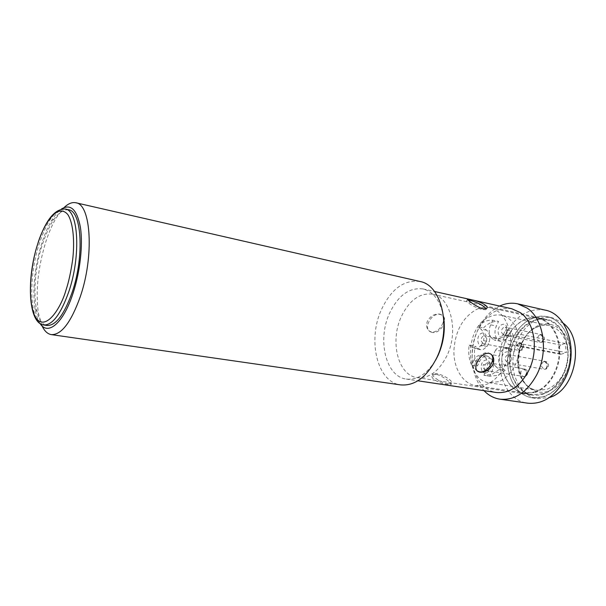 <?xml version="1.0" encoding="UTF-8"?>
<svg xmlns="http://www.w3.org/2000/svg" width="606" height="606" viewBox="0 0 606 606"><rect width="100%" height="100%" fill="white"/><g stroke="black" fill="none" stroke-linecap="round" stroke-linejoin="round"><path stroke-width="0.45" stroke-dasharray="3.03 2.27" d="M42.049 325.884L38.458 313.484C35.443 292.084 37.814 268.466 45.556 242.635C48.624 232.984 52.192 224.72 56.244 217.849L64.054 207.578M419.89 281.472C404.02 279.525 391.173 288.964 381.348 309.787C367.334 340.095 377.137 382.28 400.649 384.893M443.615 317.143C440.63 301.227 433.782 291.827 423.064 288.941C409.247 287.267 398.036 295.463 389.431 313.529C377.114 339.958 385.795 376.727 406.3 379.061C417.337 380.22 427.109 373.91 435.616 360.138M40.102 323.559C37.799 320.12 36.125 315.271 35.057 309.015C32.33 289.312 34.534 267.526 41.662 243.65C44.48 234.742 47.753 227.121 51.465 220.804C54.714 215.342 58.024 211.426 61.403 209.047M511.805 308.765C497.488 306.863 486.035 314.272 477.452 330.982C468.18 350.071 471.218 376.174 484.512 387.045C488.012 389.999 491.92 391.809 496.231 392.483M442.486 324.051C444.387 319.71 444.046 316.612 441.471 314.756L439.759 314.113C434.699 313.537 430.593 315.855 427.435 321.066C425.821 325.566 426.563 328.975 429.669 331.293L431.616 332.058C436.184 332.202 439.812 329.535 442.486 324.051M468.082 300.099L467.052 300.281C464.188 301.28 475.869 308.272 482.732 309.613L485.974 309.711L486.201 308.772M432.055 332.429L430.162 331.702C422.89 327.891 431.957 312.257 440.206 314.469L441.956 315.143C449.273 318.968 440.32 334.497 432.055 332.429M448.054 383.818C441.145 382.962 430.033 375.531 433.131 373.902L436.562 373.637C443.395 374.523 454.417 381.825 451.394 383.53L448.054 383.818M436.237 374.341L432.623 374.993C428.828 378.167 440.615 384.06 447.713 384.53L450.887 384.613C453.197 384.439 442.91 375.599 436.237 374.341M490.936 354.146L488.307 352.859C480.05 350.821 470.165 366.804 477.096 370.902M545.044 310.098C528.424 307.803 515.221 315.968 505.434 334.603C491.504 361.782 503.071 400.377 527.728 403.179M499.692 306.053C490.625 310.537 483.474 318.241 478.24 329.164C468.377 349.601 470.695 377.19 483.959 390.65M564.724 377.114C574.912 357.328 570.428 330.187 555.937 320.498C541.582 310.499 521.736 319.248 512.865 338.012C503.798 356.639 507.033 381.636 520.418 392.514C533.651 403.664 554.74 397.059 564.724 377.114M562.883 375.728C554.975 389.84 544.862 396.301 532.545 395.104C512.562 392.733 503.063 361.358 514.494 339.231C522.47 324.18 533.189 317.552 546.635 319.37C565.262 322.4 574.806 353.586 562.883 375.728M446.963 355.646C438.933 371.349 428.995 378.667 417.148 377.606C397.96 375.394 389.719 341.322 401.233 316.855C409.262 300.182 419.738 292.622 432.661 294.198C450.569 296.932 459.09 330.974 446.963 355.646M538.469 325.536C525.516 329.982 515.153 351.525 518.047 367.365C519.547 383.696 534.984 396.43 548.203 391.082C561.656 387.605 573.337 364.698 569.86 347.973C567.852 330.687 551.104 319.317 538.469 325.536M476.657 309.355C481.164 307.333 485.656 306.795 490.133 307.734C502.389 310.317 511.472 325.907 510.563 344.155C509.737 362.388 498.973 379.879 486.179 384.477L475.642 385.643C462.696 383.659 453.53 368.296 453.894 350.632C455.212 330.959 462.802 317.196 476.657 309.355M534.893 392.014C547.801 387.696 558.505 371.008 559.164 353.518C559.899 336.012 550.574 320.93 538.136 318.301C533.591 317.347 529.046 317.809 524.501 319.703C510.517 327.089 502.957 340.246 501.813 359.184C501.624 376.182 511.093 391.037 524.235 393.044L534.893 392.014M535.219 392.438C548.263 388.09 559.08 371.236 559.747 353.563C560.505 335.875 551.074 320.642 538.514 317.983C533.909 317.006 529.311 317.476 524.713 319.392C510.593 326.861 502.95 340.155 501.798 359.282C501.617 376.447 511.184 391.453 524.463 393.483L535.219 392.438M543.355 393.695C556.406 389.385 567.216 372.675 567.852 355.124C568.579 337.565 559.118 322.415 546.529 319.748C541.915 318.771 537.31 319.233 532.712 321.127C518.569 328.513 510.941 341.708 509.82 360.706C509.661 377.765 519.274 392.688 532.583 394.718L543.355 393.695M543.809 396.771C557.937 392.158 569.685 374.091 570.405 355.063C571.216 336.035 560.982 319.62 547.377 316.711C542.34 315.628 537.31 316.127 532.288 318.211C518.1 324.157 507.639 342.663 507.57 361.1C507.427 379.545 517.842 395.695 532.28 397.862L543.809 396.771M563.239 323.203L552.657 317.885C547.612 316.802 542.575 317.302 537.552 319.37C523.357 325.27 512.896 343.678 512.85 362.04C512.721 380.401 523.175 396.491 537.636 398.657L549.422 397.498M498.48 381.712L489.072 382.719C463.537 380.007 464.65 326.18 489.943 316.635C493.845 314.938 497.731 314.491 501.609 315.294C509.714 317.317 515.312 323.551 518.395 333.982L564.974 343.428L566.413 352.616L519.736 343.526C520.418 360.199 510.555 377.629 498.48 381.712M511.222 357.616L508.949 354.707L507.669 354.843C505.889 355.79 505.071 357.495 505.215 359.941L507.502 362.865L508.745 362.736C510.54 361.797 511.366 360.085 511.222 357.616M507.328 364.804C513.593 362.736 511.752 349.397 505.624 352.169C499.45 354.275 501.192 367.433 507.328 364.804M507.427 329.937L505.306 327.164L503.934 327.316C502.177 328.3 501.367 329.997 501.503 332.406L503.647 335.194L504.98 335.042C506.752 334.065 507.57 332.361 507.427 329.937M503.571 337.034C509.752 334.8 507.942 321.725 501.897 324.649C495.814 326.914 497.526 339.807 503.571 337.034M486.8 338.542L484.724 335.8L483.467 335.944C481.778 336.898 480.997 338.549 481.119 340.913L483.202 343.678L484.436 343.534C486.133 342.587 486.921 340.928 486.8 338.542M483.012 345.496C488.921 343.367 487.254 330.535 481.459 333.338C475.642 335.504 477.217 348.162 483.012 345.496M490.284 365.516L488.05 362.638L486.807 362.812L485.08 364.797C484.02 367.872 484.58 369.88 486.769 370.834L487.913 370.705L489.853 368.698L490.284 365.516M486.482 372.751C492.473 370.774 490.777 357.691 484.906 360.35C478.998 362.365 480.611 375.273 486.482 372.751M501.942 367.85L496.125 366.85L499.306 369.425L505.139 370.417L501.942 367.85C498.935 365.024 497.98 361.047 499.094 355.919L501.367 351.2C503.457 348.594 505.828 347.488 508.487 347.882L514.282 351.541L514.767 345.382L508.282 344.216C504.912 342.049 504.722 338.989 507.707 335.05L513.509 336.209L518.395 333.982M499.306 369.425L491.822 374.425L484.042 375.281L489.86 376.22L497.655 375.379L505.139 370.417M513.509 336.209L511.441 331.027L509.199 335.701L504.101 340.928L500.018 341.133L496.806 338.656C494.541 334.951 494.398 330.74 496.375 326.028L498.564 321.415C493.14 320.991 488.133 323.142 483.543 327.876L486.573 330.209C489.474 332.83 490.383 336.678 489.3 341.754L487.08 346.42L483.497 349.321L480.361 349.677L474.945 346.155C473.839 353.503 474.657 360.115 477.414 366.001L479.551 361.502C481.581 357.585 484.247 355.805 487.535 356.146L491.519 358.904C493.776 362.691 493.913 366.941 491.936 371.652L489.746 376.205M487.08 346.42L481.308 345.337L477.733 348.261L474.596 348.624L472.165 347.488L477.922 348.541M509.199 335.701L503.404 334.542L498.306 339.799L494.231 340.011L500.018 341.133M564.974 343.428L560.898 345.056C557.088 348.526 557.035 351.609 560.739 354.298L566.413 352.616M519.736 343.526L514.767 345.382M489.853 368.698L488.125 368.403L485.126 370.364L524.258 376.568C525.985 375.705 526.781 374.091 526.637 371.743L524.387 368.933L523.198 369.054C521.486 369.925 520.698 371.531 520.842 373.864L523.107 376.69L524.258 376.568M485.073 370.357L482.861 367.486L483.361 364.501L485.08 364.797M501.367 351.2L495.564 350.124C497.655 347.503 500.026 346.39 502.677 346.784L505.215 347.942L508.457 350.457L508.949 344.261M508.457 350.457L514.282 351.541M495.564 350.124L493.292 354.874L499.094 355.919M496.125 366.85C493.117 364.017 492.178 360.025 493.292 354.874M483.936 375.258L486.126 370.683L491.936 371.652M491.519 358.904L485.724 357.881C487.974 361.684 488.103 365.956 486.126 370.683M485.724 357.881L482.581 355.336L488.36 356.366M479.551 361.502L473.771 360.502C475.808 356.57 478.467 354.768 481.747 355.116L482.581 355.336M473.771 360.502L471.635 365.024L477.414 366.001M471.635 365.024C468.892 359.116 468.082 352.472 469.195 345.087L474.945 346.155M469.195 345.087L472.165 347.488M481.308 345.337L483.527 340.648L489.3 341.754M486.573 330.209L480.823 329.058C483.717 331.687 484.611 335.55 483.527 340.648M480.823 329.058L477.801 326.717L483.543 327.876M477.801 326.717C482.384 321.953 487.383 319.786 492.807 320.203L498.564 321.415M492.807 320.203L490.618 324.839L496.375 326.028M496.806 338.656L491.027 337.527C488.769 333.808 488.633 329.581 490.618 324.839M491.027 337.527L494.231 340.011M503.404 334.542L505.646 329.846L511.441 331.027M505.646 329.846L507.707 335.05M68.554 209.752C58.941 209.456 50.192 221.099 42.306 244.68C30.974 278.995 32.906 324.142 47.026 325.467M537.628 326.77C512.093 335.671 511.517 387.484 537.401 390.287L546.907 389.393C559.353 383.954 566.383 372.841 568.019 356.063C567.587 339.489 561.391 329.338 549.43 325.611C545.498 324.793 541.567 325.18 537.628 326.77M543.991 361.494C545.665 362.024 546.756 363.456 547.263 365.804L545.809 369.145L545.127 369.152C546.93 368.251 547.756 366.607 547.589 364.206L545.279 361.373L543.991 361.494C542.203 362.396 541.385 364.039 541.544 366.418L543.877 369.266L545.127 369.152M540.014 334.747C541.681 335.307 542.764 336.739 543.264 339.042L541.878 342.254L541.135 342.261C542.915 341.322 543.726 339.678 543.567 337.315L541.4 334.61L540.014 334.747C538.249 335.694 537.446 337.33 537.605 339.671L539.787 342.39L541.135 342.261M519.418 342.958C521.077 343.496 522.145 344.897 522.614 347.162L521.198 350.329L520.456 350.336C522.167 349.435 522.948 347.829 522.804 345.511L520.698 342.829L519.418 342.958C517.729 343.875 516.948 345.473 517.092 347.768L519.213 350.465L520.456 350.336M523.198 369.054C524.864 369.562 525.94 370.963 526.425 373.266L524.94 376.561C529.129 374.705 528.137 369.599 524.387 368.933L488.05 362.638M560.898 345.056L514.342 335.716M515.736 345.155L562.391 354.146M505.215 347.942L511.025 349.041M43.738 324.975C29.702 323.665 27.846 278.449 39.163 244.059C47.041 220.425 55.752 208.752 65.312 209.032M51.465 220.804L56.244 217.849M423.064 288.941L434.472 291.486M467.438 299.447L467.052 300.281M429.669 331.293L430.162 331.702M432.623 374.993L433.131 373.902M417.148 377.606L532.545 395.104M35.057 309.015L38.458 313.484M406.3 379.061L417.86 380.788M486.504 308.583L485.974 309.711M441.471 314.756L441.956 315.143M450.887 384.613L451.394 383.53M490.648 353.957L490.087 353.518M432.661 294.198L546.635 319.37M489.072 382.719L537.401 390.287C512.078 387.885 512.6 335.482 537.939 326.77C541.779 325.202 545.612 324.816 549.43 325.611L501.609 315.294M507.502 362.865L543.877 369.266L545.809 369.145C550.051 367.38 549.097 362.032 545.279 361.373L508.949 354.707M503.647 335.194L539.787 342.39L541.878 342.254C545.733 341.314 545.006 334.694 541.4 334.61L505.306 327.164M483.202 343.678L519.213 350.465L521.198 350.329C525.016 349.329 524.228 342.875 520.698 342.829L484.724 335.8M490.133 307.734L538.136 318.301M538.514 317.983L546.529 319.748M547.377 316.711L552.657 317.885M480.361 349.677L474.596 348.624M500.692 341.307L494.897 340.186M560.739 354.298L508.282 344.216M475.642 385.643L524.235 393.044M524.463 393.483L532.583 394.718M532.28 397.862L537.636 398.657M508.487 347.882L502.677 346.784M489.86 376.22L484.042 375.281M487.535 356.146L481.747 355.116M485.042 370.546L486.769 370.834"/><path stroke-width="0.91" d="M64.054 207.578C68.19 203.593 72.114 201.995 75.841 202.768C91.074 204.04 94.324 256.421 80.181 296.963C70.978 322.475 61.357 335.02 51.321 334.61C47.563 333.989 44.473 331.081 42.049 325.884M51.321 334.61L400.649 384.893C414.921 386.098 426.972 377.023 436.812 357.661C451.765 327.013 441.509 284.835 419.89 281.472L75.841 202.768M435.616 360.138L438.1 355.298C443.584 342.89 445.418 330.164 443.615 317.143M61.403 209.047C70.705 203.404 77.045 209.547 80.431 227.492C83.09 245.089 80.098 272.033 72.97 293.501C63.319 323.286 47.874 336.065 40.102 323.559M470.733 299.659C477.71 300.629 490.019 305.916 486.504 308.583L483.08 308.863C476.392 307.113 465.469 298.508 467.582 299.129L470.733 299.659M477.278 362.047C480.247 356.131 484.096 353.207 488.815 353.268L490.648 353.957C493.89 356.336 494.594 359.926 492.746 364.714C489.315 370.122 484.997 372.622 479.8 372.198L477.922 371.546C475.415 369.751 475.202 366.585 477.278 362.047M417.86 380.788L496.231 392.483C509.267 393.695 520.054 386.499 528.576 370.887C539.045 350.586 534.697 322.134 520.266 312.59L511.805 308.765L434.472 291.486M486.201 308.772C483.24 305.432 477.967 302.644 470.392 300.402L468.082 300.099M483.959 390.65L486.285 392.855C490.36 396.309 494.92 398.422 499.965 399.187C514.789 400.528 527.068 392.355 536.795 374.682C548.854 351.465 543.733 318.862 527.114 308.083L517.698 303.848C511.676 302.538 505.677 303.273 499.692 306.053M477.096 370.902L479.301 371.781C487.163 373.576 496.852 358.949 490.936 354.146M499.965 399.187L527.728 403.179C542.658 404.55 554.96 396.635 564.633 379.417C579.313 352.2 567.663 313.9 545.044 310.098L517.698 303.848M549.422 397.498C575.738 390.332 585.214 339.36 563.239 323.203M43.738 324.975L47.026 325.467C55.782 325.808 64.168 314.741 72.19 292.259C84.469 256.724 81.802 210.843 68.554 209.752L65.312 209.032C78.485 210.1 81.075 256.058 68.811 291.675C60.797 314.211 52.442 325.316 43.738 324.975C27.997 323.157 26.52 278.525 37.557 244.438M65.933 290.289C61.13 307.553 45.117 333.648 35.019 316.544C25.944 297.099 32.512 258.709 37.58 244.468C41.761 229.166 56.184 201.147 67.781 214.516C73.538 223.266 74.712 242.9 72.637 259.883C70.811 272.344 68.576 282.479 65.933 290.289M477.922 371.546L477.369 371.084M65.312 209.032C54.623 208.699 45.412 220.372 37.67 244.066"/></g></svg>
